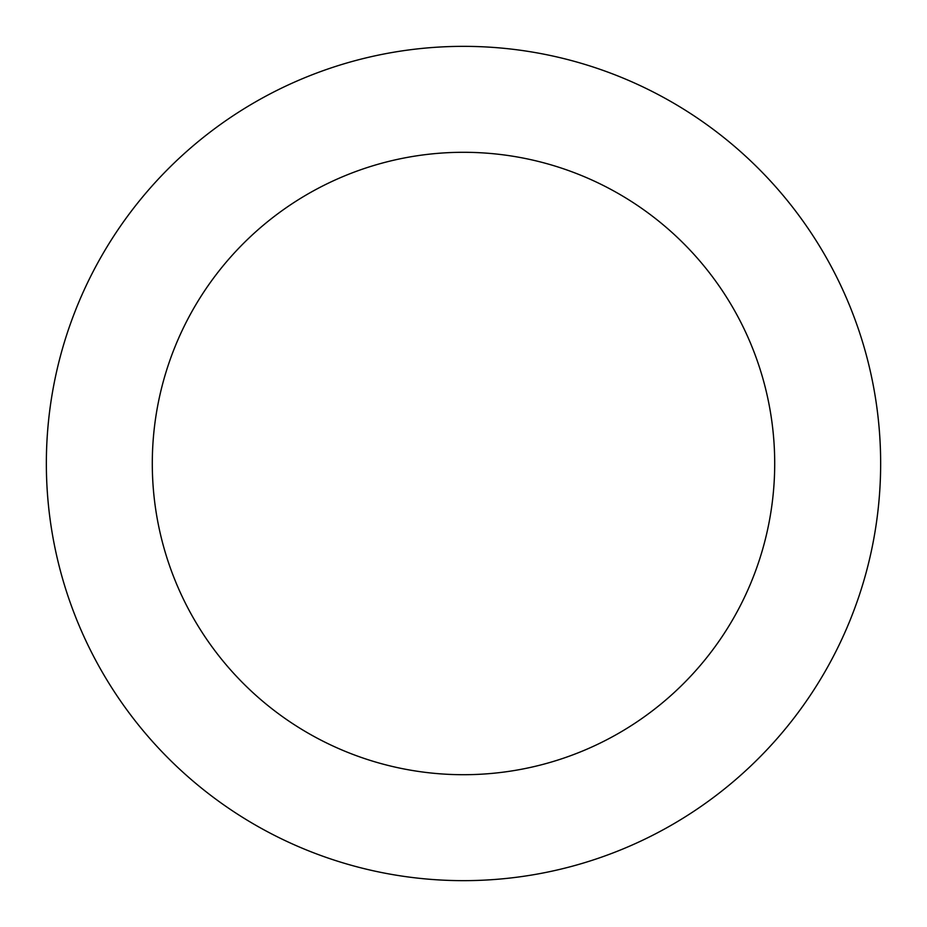<?xml version="1.0" encoding="UTF-8"?>
<svg xmlns="http://www.w3.org/2000/svg" width="927" height="927" viewBox="0 0 927 927"><rect width="100%" height="100%" fill="white"/><g stroke="black" fill="none" stroke-linecap="round" stroke-linejoin="round"><path stroke-width="1.39" d="M880.65 463.5A417.15 417.15 0 0 0 463.5 46.35A417.15 417.15 0 0 0 46.35 463.5A417.15 417.15 0 0 0 463.5 880.65A417.15 417.15 0 0 0 880.65 463.5M774.705 463.5A311.205 311.205 0 0 0 463.5 152.295A311.205 311.205 0 0 0 152.295 463.5A311.205 311.205 0 0 0 463.5 774.705A311.205 311.205 0 0 0 774.705 463.5"/></g></svg>

